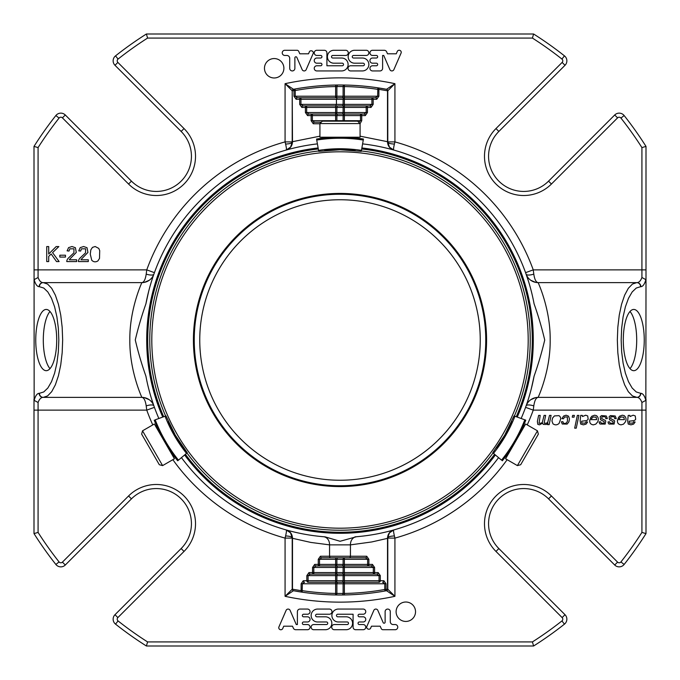 <?xml version="1.0" encoding="UTF-8"?>
<svg xmlns="http://www.w3.org/2000/svg" width="680" height="680" viewBox="0 0 680 680"><rect width="100%" height="100%" fill="white"/><g stroke="black" fill="none" stroke-linecap="round" stroke-linejoin="round"><path stroke-width="1.02" d="M340 199.75A140.25 140.25 0 0 1 461.456 410.125A140.25 140.25 0 0 1 218.543 410.125A140.25 140.25 0 0 1 340 199.75M507.144 459.688A205.581 205.581 0 0 1 394.927 538.11L394.409 535.967A7.14 1.861 0 0 0 387.787 537.821L387.787 538.305L371.773 541.952L350.447 544.867L350.447 556.24L366.732 556.24A1.53 1.25 90 0 1 365.483 557.77L367.625 559.3L367.625 565.93A1.53 1.25 -90 0 0 368.875 564.4L372.445 564.4L374.595 567.46L344.369 567.46L344.369 565.93A1.53 1.25 -90 0 0 343.111 567.46L344.369 567.46L344.369 572.56L373.337 572.56L373.337 574.09A1.53 1.25 -90 0 0 374.595 572.56L373.337 572.56L373.337 567.46L371.195 565.93L335.631 565.93A1.53 1.25 -90 0 0 336.889 564.4L335.631 564.4L335.631 565.93L319.515 565.93L319.515 564.4L318.265 564.4A1.53 1.25 90 0 0 319.515 565.93L315.945 565.93L313.803 567.46L313.803 572.56L312.553 572.56A1.53 1.25 90 0 0 313.803 574.09L313.803 572.56L335.631 572.56L335.631 574.09A1.53 1.25 -90 0 0 336.889 572.56L335.631 572.56L335.631 567.46L336.889 567.46L336.889 572.56L343.111 572.56A1.53 1.25 90 0 1 341.861 574.09L310.233 574.09L308.091 575.62L308.091 580.72L306.833 580.72A1.53 1.25 90 0 0 308.091 582.25L335.631 582.25A1.53 1.25 -90 0 0 336.889 580.72L335.631 580.72L335.631 582.25L308.091 582.25L308.091 580.72L335.631 580.72L335.631 575.62L336.889 575.62L336.889 580.72L344.369 580.72L344.369 574.09A1.53 1.25 -90 0 0 343.111 575.62L343.111 580.72A1.53 1.25 90 0 1 341.861 582.25L335.631 582.25L335.605 594.966A1.53 1.25 -89 0 0 336.889 593.436L335.631 593.436A253.47 253.47 0 0 1 302.379 590.665L301.121 590.665A1.53 1.25 98.5 0 0 302.149 592.178A255 255 0 0 1 293.462 590.716A1.53 1.25 -79.5 0 1 292.493 589.212L292.213 589.212A1.53 1.53 0 0 0 293.462 590.716L285.073 596.317L292.213 589.212A1.53 1.53 0 0 0 293.462 590.716L302.149 592.178L302.379 583.78L343.111 583.78L343.111 593.462L336.889 593.436L336.889 583.78A1.53 1.25 90 0 1 338.138 582.25L344.369 582.25A1.53 1.25 -90 0 0 343.111 583.78L344.369 583.78L344.369 593.436L343.111 593.462A1.53 1.25 89.6 0 1 341.87 594.991L344.394 594.966L344.369 593.436A253.47 253.47 0 0 0 384.769 589.483L385.033 590.988A255 255 0 0 1 293.462 590.716M341.861 97.75L344.369 97.75A1.53 1.25 90 0 0 343.111 99.28L344.369 99.28L344.369 97.75L371.909 97.75L344.369 97.75L344.394 85.034A1.53 1.25 91 0 0 343.111 86.564L344.369 86.564A253.47 253.47 0 0 1 377.621 89.335L378.879 89.335A1.53 1.25 -81.5 0 0 377.85 87.822A255 255 0 0 1 386.537 89.284A1.53 1.25 100.5 0 1 387.506 90.788L387.787 90.788A1.53 1.53 0 0 0 386.537 89.284L394.927 83.683L387.787 90.788A1.53 1.53 0 0 0 386.537 89.284L377.85 87.822L377.621 96.22L336.889 96.22L336.889 86.538L343.111 86.564L343.111 96.22A1.53 1.25 -90 0 1 341.861 97.75L335.631 97.75A1.53 1.25 90 0 0 336.889 96.22L335.631 96.22L335.631 86.564L336.889 86.538A1.53 1.25 -90.4 0 1 338.13 85.008L335.605 85.034L335.631 86.564A253.47 253.47 0 0 0 295.231 90.516L294.967 89.012A255 255 0 0 1 386.537 89.284M321.257 122.23L314.517 122.23L312.375 120.7L312.375 114.07A1.53 1.25 90 0 0 311.125 115.6L307.555 115.6A1.53 1.25 -90 0 1 308.805 114.07L312.375 114.07L308.805 114.07L306.663 112.54L306.663 105.91L344.369 105.91A1.53 1.25 90 0 0 343.111 107.44L344.369 107.44L344.369 105.91L335.631 105.91L336.43 104.38L336.43 99.28L343.111 99.28L343.111 104.38A1.53 1.25 -90 0 1 341.861 105.91M312.375 114.07L344.369 114.07A1.53 1.25 90 0 0 343.111 115.6L344.369 115.6L344.369 114.07L335.631 114.07A1.53 1.25 90 0 0 336.889 112.54L343.111 112.54L343.111 107.44L336.889 107.44A1.53 1.25 -90 0 1 338.138 105.91M366.732 556.24L368.875 559.3L344.369 559.3L344.369 557.77A1.53 1.25 -90 0 0 343.111 559.3L343.111 564.4L336.889 564.4L336.889 559.3A1.53 1.25 90 0 1 338.138 557.77L335.631 557.77L335.631 559.3L344.369 559.3L344.369 564.4L343.111 564.4A1.53 1.25 90 0 1 341.861 565.93M368.875 559.3L368.875 564.4L344.369 564.4L344.369 565.93L338.138 565.93A1.53 1.25 90 0 0 336.889 567.46L343.111 567.46L343.111 572.56L344.369 572.56L344.369 574.09L310.233 574.09A1.53 1.25 -90 0 1 308.983 572.56L312.553 572.56L312.553 567.46L335.631 567.46L335.631 565.93L315.945 565.93A1.53 1.25 -90 0 1 314.695 564.4L318.265 564.4L318.265 559.3L319.515 559.3L319.515 564.4L335.631 564.4L335.631 559.3L319.515 559.3L321.657 557.77L365.483 557.77M341.861 582.25L379.049 582.25A1.53 1.25 -90 0 0 380.307 580.72L379.049 580.72L379.049 575.62L376.907 574.09L341.861 574.09M379.049 582.25L344.369 582.25L344.369 580.72L379.049 580.72L379.049 582.25M338.138 582.25L335.631 582.25M336.829 121.159A1.53 1.25 90 0 0 336.889 120.7L335.631 120.7L335.631 107.44L301.835 107.44A1.53 1.25 -90 0 1 303.093 105.91L335.631 105.91L335.631 107.44L336.889 107.44L336.889 112.54L305.405 112.54L305.405 107.44A1.53 1.25 90 0 1 306.663 105.91L303.093 105.91L300.951 104.38L300.951 97.75L297.381 97.75L344.369 97.75M337.229 97.75L336.43 99.28L299.693 99.28A1.53 1.25 90 0 1 300.951 97.75M344.369 105.91L344.369 104.38L373.167 104.38L371.017 107.44A1.53 1.25 90 0 0 369.767 105.91L344.369 105.91L366.197 105.91L366.197 107.44L367.447 107.44A1.53 1.25 -90 0 0 366.197 105.91L369.767 105.91L371.909 104.38L371.909 99.28L373.167 99.28A1.53 1.25 -90 0 0 371.909 97.75L375.479 97.75L377.621 96.22L378.879 96.22L376.737 99.28A1.53 1.25 90 0 0 375.479 97.75M344.369 114.07L344.369 112.54L367.447 112.54L365.304 115.6A1.53 1.25 90 0 0 364.055 114.07L344.369 114.07L360.485 114.07L360.485 115.6L361.734 115.6A1.53 1.25 -90 0 0 360.485 114.07L364.055 114.07L366.197 112.54L366.197 107.44L344.369 107.44L344.369 112.54L343.111 112.54A1.53 1.25 -90 0 1 341.861 114.07M335.605 85.034A255 255 0 0 1 344.394 85.034L338.13 85.008M344.394 594.966A255 255 0 0 1 335.605 594.966L341.87 594.991M358.717 122.205L360.485 120.7L360.485 115.6L344.369 115.6L344.369 120.7L343.111 120.7L343.111 115.6L336.889 115.6A1.53 1.25 -90 0 1 338.138 114.07M387.787 589.212L387.787 538.305L387.506 589.212A1.53 1.25 79.5 0 1 386.537 590.716A1.53 1.53 0 0 0 387.787 589.212L394.927 596.317A262.14 262.14 0 0 1 285.073 596.317L285.073 538.11L292.213 538.11M387.787 538.11L394.927 538.11L394.927 596.317L386.537 590.716L385.033 590.988A1.53 1.25 -100.2 0 0 386.019 589.483L384.769 589.483L384.769 583.78L382.619 582.25A1.53 1.25 90 0 0 383.877 580.72L386.019 583.78L386.019 589.483L387.506 589.212L387.515 537.897C387.872 533.842 389.946 531.199 393.728 529.966C393.337 530.323 393.567 532.321 394.409 535.967M374.595 567.46L374.595 572.56L378.165 572.56A1.53 1.25 90 0 1 376.907 574.09L344.369 574.09M367.625 565.93L371.195 565.93A1.53 1.25 90 0 0 372.445 564.4M304.521 582.25L302.379 583.78L301.121 583.78L303.263 580.72A1.53 1.25 -90 0 0 304.521 582.25M292.213 142.18L292.493 141.695L292.213 142.18A7.14 1.861 180 0 1 285.591 144.032L285.073 141.891L285.073 83.683L293.462 89.284L294.967 89.012A1.53 1.25 79.8 0 0 293.981 90.516L295.231 90.516L295.231 96.22L297.381 97.75A1.53 1.25 -90 0 0 296.123 99.28L293.981 96.22L293.981 90.516L292.493 90.788A1.53 1.25 -100.5 0 1 293.462 89.284A1.53 1.53 0 0 0 292.213 90.788L285.073 83.683A262.14 262.14 0 0 1 394.927 83.683L394.927 141.891L387.787 141.891M350.6 70.933L362.406 70.933A6.451 6.451 0 0 0 368.857 64.481A6.451 6.451 0 0 0 362.406 58.021L353.549 58.021A1.292 1.292 0 0 1 352.257 56.737A1.292 1.292 0 0 1 353.549 55.446L366.274 55.446A2.584 2.584 0 0 0 368.857 52.861A2.584 2.584 0 0 0 366.274 50.277L354.637 50.277A6.46 6.46 0 0 0 348.177 56.737A6.46 6.46 0 0 0 354.637 63.197L363.137 63.197A1.283 1.283 0 0 1 364.429 64.481A1.283 1.283 0 0 1 363.137 65.773L350.6 65.773A2.584 2.584 0 0 0 348.024 68.349A2.584 2.584 0 0 0 350.6 70.933M341.657 58.029A6.451 6.451 0 0 1 348.109 64.481A6.451 6.451 0 0 1 341.657 70.933L316.829 70.933A2.584 2.584 0 0 1 314.245 68.349A2.584 2.584 0 0 1 316.829 65.773L320.671 65.773A1.292 1.292 0 0 0 321.954 64.481A1.292 1.292 0 0 0 320.671 63.189L316.829 63.189A2.584 2.584 0 0 1 314.245 60.605A2.584 2.584 0 0 1 316.829 58.021L320.671 58.021A1.292 1.292 0 0 0 321.954 56.737A1.292 1.292 0 0 0 320.671 55.446L316.829 55.446A2.584 2.584 0 0 1 314.245 52.861A2.584 2.584 0 0 1 316.829 50.277L324.326 50.277A2.584 2.584 0 0 1 326.91 52.861L326.91 65.773L342.236 65.773A1.283 1.283 0 0 0 343.519 64.481A1.283 1.283 0 0 0 342.236 63.197L333.88 63.197A6.46 6.46 0 0 1 327.42 56.737A6.46 6.46 0 0 1 333.88 50.277L345.703 50.277A2.584 2.584 0 0 1 348.287 52.861A2.584 2.584 0 0 1 345.703 55.446L332.792 55.446A1.292 1.292 0 0 0 331.508 56.737A1.292 1.292 0 0 0 332.792 58.029L341.657 58.029M65.475 255.213L65.475 257.065L59.831 257.065L59.831 255.213L65.475 255.213M59.126 261.562L56.508 261.562L51.17 253.98L48.714 256.368L48.714 261.562L46.733 261.562L46.733 246.576L48.714 246.576L48.714 254.005L56.159 246.576L58.846 246.576L52.564 252.645L59.126 261.562M88.306 261.562L78.404 261.562A3.256 3.256 0 0 1 78.625 260.278A6.808 6.808 0 0 1 79.832 258.289L85.535 252.85L85.612 248.795L81.447 248.838L80.639 251.048L78.752 250.852L80.215 247.63L83.623 246.517L87.031 247.715L87.924 252.441L81.736 258.8A6.137 6.137 0 0 0 80.954 259.794L88.306 259.794L88.306 261.562M66.767 261.562A3.256 3.256 0 0 1 66.98 260.278A6.808 6.808 0 0 1 68.187 258.289L73.899 252.85L73.975 248.795L69.81 248.838L69.003 251.048L67.116 250.852L68.578 247.63L71.978 246.517L75.395 247.715L76.279 252.441L70.099 258.8A6.137 6.137 0 0 0 69.317 259.794L76.67 259.794L76.67 261.562L66.767 261.562M264.469 68.272A9.715 9.715 0 0 1 279.038 59.857A9.715 9.715 0 0 1 279.038 76.678A9.715 9.715 0 0 1 264.469 68.272M99.509 258.425L97.886 260.933C95.625 262.301 93.585 262.08 91.757 260.262L90.278 254.167L90.822 249.892L92.454 247.393L95.166 246.517L98.778 248.404L99.713 250.631L99.509 258.425M401.038 53.167L393.873 69.674A2.193 2.193 0 0 1 389.887 69.615L383.732 55.446L382.611 55.446L382.611 68.314A2.618 2.618 0 0 1 379.993 70.933L372.529 70.933A2.584 2.584 0 0 1 369.945 68.349A2.584 2.584 0 0 1 372.529 65.773L376.372 65.773A1.292 1.292 0 0 0 377.663 64.481A1.292 1.292 0 0 0 376.372 63.189L372.529 63.189A2.584 2.584 0 0 1 369.945 60.605A2.584 2.584 0 0 1 372.529 58.021L376.372 58.021A1.292 1.292 0 0 0 377.663 56.737A1.292 1.292 0 0 0 376.372 55.446L372.529 55.446A2.584 2.584 0 0 1 369.945 52.861A2.584 2.584 0 0 1 372.529 50.277L384.251 50.277A2.618 2.618 0 0 1 386.648 51.85L387.498 53.805L396.262 53.805L397.281 51.442A2.066 2.066 0 0 1 401.038 53.167M311.338 50.805A2.066 2.066 0 0 1 313.319 53.142L306.094 69.793A2.193 2.193 0 0 1 302.158 69.615L296.863 57.426A1.028 1.028 0 0 0 294.882 57.834L294.882 68.349A2.584 2.584 0 0 1 292.306 70.933A2.584 2.584 0 0 1 289.723 68.349L289.723 58.361A2.916 2.916 0 0 0 286.807 55.446L284.656 55.446A2.584 2.584 0 0 1 282.243 52.776A2.584 2.584 0 0 1 284.826 50.277L297.296 50.277A2.066 2.066 0 0 1 298.826 51.561L299.795 53.796L308.533 53.796L309.553 51.442A2.066 2.066 0 0 1 311.338 50.805M329.4 609.067L317.594 609.067A6.451 6.451 0 0 0 311.142 615.519A6.451 6.451 0 0 0 317.594 621.979L326.451 621.979A1.292 1.292 0 0 1 327.743 623.262A1.292 1.292 0 0 1 326.451 624.554L313.726 624.554A2.584 2.584 0 0 0 311.142 627.138A2.584 2.584 0 0 0 313.726 629.722L325.363 629.722A6.46 6.46 0 0 0 331.823 623.262A6.46 6.46 0 0 0 325.363 616.803L316.863 616.803A1.283 1.283 0 0 1 315.571 615.519A1.283 1.283 0 0 1 316.863 614.227L329.4 614.227A2.584 2.584 0 0 0 331.976 611.652A2.584 2.584 0 0 0 329.4 609.067M601.298 423.138L604.146 423.257L604.206 421.685L600.576 419.747L600.253 416.644L601.545 415.591L606.305 415.981L607.367 418.557L605.795 418.659A2.89 2.89 0 0 0 605.582 417.503A1.666 1.666 0 0 0 604.809 416.712L601.936 416.832L601.723 418.591L604.894 420.24A2.618 2.618 0 0 1 605.769 421.082L605.2 424.065L600.108 424.048A2.822 2.822 0 0 1 599.173 421.923L600.712 421.821A1.785 1.785 0 0 0 601.298 423.138M577.337 415.403L578.909 415.403L576.249 428.153L574.677 428.153L577.337 415.403M609.62 421.821A1.785 1.785 0 0 0 610.207 423.138L613.054 423.257L613.113 421.685L609.484 419.747L609.161 416.644L610.444 415.591L615.213 415.981L616.275 418.557L614.694 418.659A2.89 2.89 0 0 0 614.49 417.503A1.666 1.666 0 0 0 613.717 416.712L610.844 416.832L610.631 418.591L613.802 420.24A2.618 2.618 0 0 1 614.678 421.082L614.108 424.065L609.016 424.048A2.822 2.822 0 0 1 608.082 421.923L609.62 421.821M563.618 416.032L566.1 415.2L568.539 416.168L569.475 418.888L568.88 421.863L567.154 424.091L562.25 424.005L561.374 421.787L562.921 421.685L563.431 423.053L564.748 423.555L566.398 422.951L567.486 421.132L567.358 417.001L564.604 416.993L563.508 418.769L561.935 418.6L563.618 416.032M572.628 415.403L574.396 415.403L574.022 417.18L572.237 417.18L572.628 415.403M549.508 415.403L551.081 415.403L549.151 424.643L547.57 424.643L547.893 423.113L546.321 424.473L543.38 424.397A2.184 2.184 0 0 1 542.623 423.113L539.504 424.847L537.769 424.303L537.387 421.353L538.628 415.403L540.209 415.403L539.053 423.291L541.297 423.13A3.153 3.153 0 0 0 542.436 422.008L544.085 415.403L545.658 415.403L544.212 422.543L544.501 423.274L546.635 423.13A3.383 3.383 0 0 0 547.833 421.94L549.508 415.403M338.342 621.971A6.451 6.451 0 0 1 331.891 615.519A6.451 6.451 0 0 1 338.342 609.067L363.171 609.067A2.584 2.584 0 0 1 365.755 611.652A2.584 2.584 0 0 1 363.171 614.227L359.329 614.227A1.292 1.292 0 0 0 358.046 615.519A1.292 1.292 0 0 0 359.329 616.811L363.171 616.811A2.584 2.584 0 0 1 365.755 619.395A2.584 2.584 0 0 1 363.171 621.979L359.329 621.979A1.292 1.292 0 0 0 358.046 623.262A1.292 1.292 0 0 0 359.329 624.554L363.171 624.554A2.584 2.584 0 0 1 365.755 627.138A2.584 2.584 0 0 1 363.171 629.722L355.674 629.722A2.584 2.584 0 0 1 353.09 627.138L353.09 614.227L337.764 614.227A1.283 1.283 0 0 0 336.481 615.519A1.283 1.283 0 0 0 337.764 616.803L346.12 616.803A6.46 6.46 0 0 1 352.58 623.262A6.46 6.46 0 0 1 346.12 629.722L334.296 629.722A2.584 2.584 0 0 1 331.712 627.138A2.584 2.584 0 0 1 334.296 624.554L347.208 624.554A1.292 1.292 0 0 0 348.491 623.262A1.292 1.292 0 0 0 347.208 621.971L338.342 621.971M415.531 611.728A9.715 9.715 0 0 1 405.815 621.443A9.715 9.715 0 0 1 396.108 611.728A9.715 9.715 0 0 1 405.815 602.021A9.715 9.715 0 0 1 415.531 611.728M368.662 629.196A2.066 2.066 0 0 1 366.681 626.858L373.906 610.207A2.193 2.193 0 0 1 377.842 610.385L383.137 622.574A1.028 1.028 0 0 0 385.118 622.166L385.118 611.652A2.584 2.584 0 0 1 387.694 609.067A2.584 2.584 0 0 1 390.277 611.652L390.277 621.639A2.916 2.916 0 0 0 393.193 624.554L395.344 624.554A2.584 2.584 0 0 1 397.757 627.223A2.584 2.584 0 0 1 395.173 629.722L382.704 629.722A2.066 2.066 0 0 1 381.174 628.439L380.205 626.203L371.467 626.203L370.447 628.558A2.066 2.066 0 0 1 368.662 629.196M278.962 626.832L286.127 610.325A2.193 2.193 0 0 1 290.113 610.385L296.267 624.554L297.389 624.554L297.389 611.685A2.618 2.618 0 0 1 300.007 609.067L307.471 609.067A2.584 2.584 0 0 1 310.054 611.652A2.584 2.584 0 0 1 307.471 614.227L303.628 614.227A1.292 1.292 0 0 0 302.337 615.519A1.292 1.292 0 0 0 303.628 616.811L307.471 616.811A2.584 2.584 0 0 1 310.054 619.395A2.584 2.584 0 0 1 307.471 621.979L303.628 621.979A1.292 1.292 0 0 0 302.337 623.262A1.292 1.292 0 0 0 303.628 624.554L307.471 624.554A2.584 2.584 0 0 1 310.054 627.138A2.584 2.584 0 0 1 307.471 629.722L295.749 629.722A2.618 2.618 0 0 1 293.352 628.15L292.502 626.195L283.738 626.195L282.719 628.558A2.066 2.066 0 0 1 278.962 626.832M591.804 416.219L594.635 415.2L596.521 415.667C598.468 417.392 598.825 419.526 597.575 422.042L595.756 424.159L593.351 424.847C590.461 424.464 589.288 422.73 589.849 419.628L596.649 419.628L596.088 417.163L593.037 417.01A3.442 3.442 0 0 0 591.821 418.54L590.291 418.387L591.804 416.219M586.007 421.872L587.605 422.008L586.058 424.116L583.389 424.847L580.678 424.031L580.134 420.733L580.694 415.403L582.284 415.403A5.652 5.652 0 0 1 582.471 416.551L585.659 415.2L587.724 415.947L588.158 419.245A2.805 2.805 0 0 1 587.222 420.197A4.097 4.097 0 0 1 585.794 420.716L581.655 421.192L581.867 423.13L585.097 423.122A2.499 2.499 0 0 0 586.007 421.872M633.548 421.872L635.137 422.008L633.59 424.116L630.929 424.847L628.21 424.031L627.665 420.733L628.226 415.403L629.825 415.403A5.652 5.652 0 0 1 630.003 416.551L633.199 415.2L635.256 415.947L635.689 419.245A2.805 2.805 0 0 1 634.755 420.197A4.097 4.097 0 0 1 633.327 420.716L629.187 421.192L629.408 423.13L632.63 423.122A2.499 2.499 0 0 0 633.548 421.872M619.523 416.219L622.361 415.2L624.24 415.667C626.195 417.392 626.543 419.526 625.294 422.042L623.483 424.159L621.069 424.847C618.179 424.464 617.015 422.73 617.567 419.628L624.367 419.628L623.807 417.163L620.755 417.01A3.442 3.442 0 0 0 619.539 418.54L618.01 418.387L619.523 416.219M560.235 416.959A4.003 4.003 0 0 1 560.702 418.905L559.104 423.385C557.158 425.178 555.11 425.315 552.967 423.801L551.947 420.988L552.593 418.022L554.421 415.922L558.884 415.65A3.213 3.213 0 0 1 560.235 416.959M358.896 122.392A1.53 1.25 90 0 1 359.329 122.817M387.787 141.695L387.787 90.788M321.657 557.77A1.53 1.25 -90 0 1 320.407 556.24L329.553 556.24A1.53 1.25 90 0 0 330.811 557.77M292.213 538.305L292.213 589.212M319.923 123.76L313.267 123.76A1.53 1.25 -90 0 1 314.517 122.23M292.213 141.695L292.213 90.788L292.493 141.695L319.923 136.17M38.08 147.585A358.02 358.02 0 0 1 59.066 118.073L55.862 115.541A362.1 362.1 0 0 0 34 146.404L38.08 147.585L38.08 269.875L146.752 269.875L154.419 272.654L153.893 274.125A8.16 2.584 19.5 0 1 146.2 274.125L146.752 269.875A205.581 205.581 0 0 1 285.073 141.891L292.213 141.891M387.515 142.103C387.872 146.157 389.946 148.801 393.728 150.033L389.47 147.144L393.728 150.033C393.337 149.677 393.567 147.679 394.409 144.032A7.14 1.861 0 0 1 387.787 142.18L389.47 147.144M528.683 281.92L525.581 272.654L533.248 269.875A205.581 205.581 0 0 0 394.927 141.891L394.409 144.032M526.108 274.125A12.75 12.75 0 0 0 538.126 282.625C537.939 282.14 550.545 308.958 550.171 339.932C550.562 371.017 537.939 397.868 538.126 397.375L636.735 397.375A4.08 3.833 90 0 0 640.577 393.295L640.849 393.295C642.932 393.448 644.597 395.811 645.847 400.375L646 280.857L645.847 279.625L641.92 277.517C640.67 280.815 639.038 282.523 637.015 282.625L538.126 282.625A12.75 12.75 0 0 1 526.108 274.125A8.16 2.584 160.5 0 0 533.8 274.125C534.599 279.488 536.044 282.319 538.126 282.625L637.015 282.625A4.08 3.833 90 0 1 640.849 286.705L640.577 286.705A4.08 3.833 90 0 0 636.735 282.625L632.425 284.061L628.32 288.303L624.648 295.146L621.571 304.224L619.259 315.103L617.831 327.233L617.338 340L617.831 352.767L619.259 364.897L621.571 375.776L624.648 384.854L628.32 391.697L632.425 395.938L637.015 397.375C639.038 397.477 640.67 399.185 641.92 402.483L641.92 410.125L533.248 410.125L525.581 407.346L526.796 403.903M533.8 405.875A8.16 2.584 19.5 0 0 526.108 405.875A12.75 12.75 0 0 1 526.125 405.832A12.75 12.75 0 0 0 526.108 405.875L526.125 405.832A12.75 12.75 0 0 1 538.126 397.375C536.044 397.681 534.599 400.512 533.8 405.875L533.248 410.125A205.581 205.581 0 0 1 527.229 424.906M387.515 537.897L389.487 532.831L393.728 529.966L389.487 532.831M292.485 537.897C292.128 533.842 290.054 531.199 286.272 529.966L290.53 532.856L286.272 529.966C286.662 530.323 286.433 532.321 285.591 535.967A7.14 1.861 180 0 1 292.213 537.821L290.53 532.856M172.856 459.688A205.581 205.581 0 0 0 285.073 538.11L285.591 535.967M146.2 405.875A8.16 2.584 160.5 0 1 153.893 405.875L154.419 407.346L146.752 410.125L146.2 405.875C145.401 400.512 143.956 397.681 141.874 397.375L42.984 397.375C40.961 397.477 39.33 399.185 38.08 402.483L34.153 400.375C35.402 395.811 37.069 393.448 39.151 393.295A4.08 3.833 90 0 0 42.984 397.375L141.874 397.375C142.06 397.859 129.455 371.042 129.829 340.068C129.438 308.983 142.06 282.132 141.874 282.625L42.984 282.625A4.08 3.833 90 0 0 39.151 286.705C37.069 286.552 35.402 284.189 34.153 279.625L38.08 277.517C39.33 280.815 40.961 282.523 42.984 282.625M141.874 282.625A12.75 12.75 0 0 0 153.893 274.125A12.75 12.75 0 0 1 141.874 282.625C143.956 282.319 145.401 279.488 146.2 274.125M640.849 393.295A4.08 3.833 90 0 1 637.015 397.375M645.847 400.375L641.92 402.483M641.92 147.585A358.02 358.02 0 0 0 620.933 118.073A2.244 2.244 0 0 0 617.585 117.869L551.438 184.025L548.548 181.144L614.703 114.988A6.324 6.324 0 0 1 624.138 115.541A362.1 362.1 0 0 1 646 146.404L641.92 147.585L641.92 269.875L533.248 269.875L533.8 274.125M39.423 286.705L43.741 288.039L47.846 291.983L51.518 298.333L54.596 306.774L56.907 316.88L58.335 328.142L58.828 340L58.335 351.857L56.907 363.12L54.596 373.226L51.518 381.667L47.846 388.017L43.741 391.96L39.423 393.295A4.08 3.833 90 0 0 43.265 397.375L47.575 395.938L51.68 391.697L55.352 384.854L58.429 375.776L60.741 364.897L62.169 352.767L62.662 340L62.169 327.233L60.741 315.103L58.429 304.224L55.352 295.146L51.68 288.303L47.575 284.061L43.265 282.625A4.08 3.833 90 0 0 39.423 286.705L39.151 286.705M115.541 624.138L118.073 620.933A358.02 358.02 0 0 0 147.585 641.92L146.404 646A362.1 362.1 0 0 1 115.541 624.138A6.324 6.324 0 0 1 114.988 614.703L181.144 548.548A35.139 35.139 0 0 0 181.144 498.856A35.139 35.139 0 0 0 131.453 498.856L65.297 565.012A6.324 6.324 0 0 1 55.862 564.46A362.1 362.1 0 0 1 34 533.596L38.08 532.414L38.08 402.483M146.404 646L533.596 646L532.414 641.92L147.585 641.92M624.138 564.46L620.933 561.927A358.02 358.02 0 0 0 641.92 532.414L646 533.596A362.1 362.1 0 0 1 624.138 564.46A6.324 6.324 0 0 1 614.703 565.012L548.548 498.856A35.139 35.139 0 0 0 498.856 498.856A35.139 35.139 0 0 0 498.856 548.548L565.012 614.703A6.324 6.324 0 0 1 564.46 624.138A362.1 362.1 0 0 1 533.596 646M646 533.596L646 410.125L641.92 410.125L641.92 532.414M646 399.143L646 410.125M623.296 340.059A30.617 10.472 -90 0 1 633.769 309.442A30.617 10.472 -90 0 1 644.249 340.059A30.617 10.472 -90 0 1 633.769 370.685A30.617 10.472 -90 0 1 623.296 340.059M646 146.404L646 280.857M548.548 181.144A35.139 35.139 0 0 1 498.856 181.144A35.139 35.139 0 0 1 498.856 131.453L565.012 65.297A6.324 6.324 0 0 0 564.46 55.862A362.1 362.1 0 0 0 533.596 34L532.414 38.08A358.02 358.02 0 0 1 561.927 59.066A2.244 2.244 0 0 1 562.13 62.416L495.975 128.562L498.856 131.453M533.596 34L146.404 34L147.585 38.08L532.414 38.08M147.585 38.08A358.02 358.02 0 0 0 118.073 59.066A2.244 2.244 0 0 0 117.869 62.416L184.025 128.562L181.144 131.453L114.988 65.297A6.324 6.324 0 0 1 115.541 55.862A362.1 362.1 0 0 1 146.404 34M181.144 131.453A35.139 35.139 0 0 1 181.144 181.144A35.139 35.139 0 0 1 131.453 181.144L65.297 114.988A6.324 6.324 0 0 0 55.862 115.541M34 146.404L34.153 400.375M34.153 279.625L34 280.857M35.751 340.059A30.617 10.472 90 0 1 46.231 309.442A30.617 10.472 90 0 1 56.703 340.059A30.617 10.472 90 0 1 46.231 370.685A30.617 10.472 90 0 1 35.751 340.059M34 533.596L34 399.143M285.591 144.032C286.433 147.679 286.662 149.677 286.272 150.033L290.53 147.144L286.272 150.033C290.054 148.801 292.128 146.157 292.485 142.103M292.213 142.409L290.53 147.144M323.552 536.733L325.065 536.851L323.552 536.733A8.16 6.672 94.8 0 1 329.553 544.867L350.447 544.867A8.16 6.672 85.2 0 1 356.447 536.733L340.059 541.28L325.065 536.851A197.421 197.421 0 0 1 181.45 457.631M362.593 143.88A197.421 197.421 0 0 1 534.081 303.815C538.322 315.8 541.875 327.879 544.722 340.051C541.858 352.147 538.313 364.191 534.081 376.184A197.421 197.421 0 0 1 521.144 418.498M527.102 402.985L528.53 398.582M528.683 398.072L529.941 393.822M531.327 388.679L534.081 376.184M498.55 457.631A197.421 197.421 0 0 1 354.934 536.851M158.856 418.498A197.421 197.421 0 0 1 145.919 376.184C141.678 364.2 138.125 352.121 135.278 339.949C138.142 327.853 141.686 315.809 145.919 303.815A197.421 197.421 0 0 1 317.407 143.88M151.317 398.08L153.893 405.875A12.75 12.75 0 0 0 141.874 397.375A12.75 12.75 0 0 1 153.893 405.875M153.765 274.482L153.204 276.097M152.898 277.015L151.47 281.418M151.317 281.928L150.059 286.178M148.673 291.32L145.919 303.815M146.71 340A193.29 193.29 0 0 1 318.121 147.951A193.29 193.29 0 0 0 162.741 417.078A193.29 193.29 0 0 1 146.71 340M361.879 147.951A193.29 193.29 0 0 1 517.259 417.078A193.29 193.29 0 0 0 361.879 147.951M495.38 454.971A193.29 193.29 0 0 1 184.62 454.971A193.29 193.29 0 0 0 495.38 454.971M360.077 123.573L357.671 121.159L322.328 121.159L319.923 123.573L319.923 137.224L360.077 137.224L360.077 123.573L319.923 123.573M142.528 430.822L141.644 434.12L159.316 464.721L162.605 465.604L174.429 458.779L169.413 450.083L154.351 423.997L142.528 430.822L162.605 465.604M517.395 465.604L520.685 464.721L538.356 434.12L537.472 430.822L525.649 423.997L520.625 432.692L505.571 458.779L517.395 465.604L537.472 430.822M340 193.426A146.574 146.574 0 0 1 466.939 413.287A146.574 146.574 0 0 1 213.061 413.287A146.574 146.574 0 0 1 340 193.426M515.61 441.388C523.031 427.474 523.031 427.474 515.61 441.388M155.193 419.832L165.988 415.897L175.253 435.115L187.263 452.752L177.684 460.793A153 153 0 0 1 164.39 441.388A153 153 0 0 0 177.684 460.793L178.466 460.139A151.98 151.98 0 0 1 155.193 419.832L155.176 419.832M361.445 150.382L361.275 151.351L340 149.77L318.725 151.351L316.548 139.034A153 153 0 0 1 363.451 139.034L363.273 140.02L363.451 139.034A153 153 0 0 0 316.548 139.034L316.727 140.037A151.98 151.98 0 0 1 363.273 140.037L361.445 150.382A141.474 141.474 0 0 0 318.554 150.382M524.807 419.832A151.98 151.98 0 0 1 501.534 460.139L492.737 452.752L504.747 435.115L514.012 415.897L525.767 420.18A153 153 0 0 1 502.316 460.793A153 153 0 0 0 525.767 420.18L524.824 419.832M355.283 150.603A140.454 140.454 0 0 0 324.717 150.603A140.454 140.454 0 0 1 355.283 150.603M160.268 433.763A153 153 0 0 1 154.232 420.18A153 153 0 0 0 177.684 460.793M183.617 447.933A140.454 140.454 0 0 1 168.343 421.464A140.454 140.454 0 0 0 187.297 452.727M511.7 421.387L504.747 435.115M183.668 448.001L175.253 435.115M324.632 150.612L340 149.77M165.623 416.032A190.23 190.23 0 0 1 318.656 150.969A190.23 190.23 0 0 0 165.623 416.032M493.034 452.999A190.23 190.23 0 0 1 186.966 452.999A190.23 190.23 0 0 0 493.034 452.999M361.344 150.969A190.23 190.23 0 0 1 514.377 416.032A190.23 190.23 0 0 0 361.344 150.969M496.383 447.933A140.454 140.454 0 0 0 511.658 421.464A140.454 140.454 0 0 1 496.383 447.933M49.997 311.5A30.617 10.472 -90 0 0 43.299 340.059A30.617 10.472 -90 0 0 49.997 368.628M630.003 368.628A30.617 10.472 90 0 0 636.701 340.059A30.617 10.472 90 0 0 630.003 311.5M378.165 572.56L380.307 575.62L336.889 575.62A1.53 1.25 90 0 1 338.138 574.09M335.631 121.159L335.631 120.7L311.125 120.7L311.125 115.6L336.889 115.6L336.889 120.7L343.111 120.7A1.53 1.25 -90 0 1 343.06 121.159M371.909 97.75L371.909 99.28L344.369 99.28L344.369 104.38L299.693 104.38L299.693 99.28L296.123 99.28M386.019 583.78L344.369 583.78L344.369 582.25M335.631 574.09L335.631 575.62L306.833 575.62L308.983 572.56M293.981 96.22L335.631 96.22L335.631 97.75M344.369 121.159L344.369 120.7L361.734 120.7L361.734 115.6L365.304 115.6M367.447 112.54L367.447 107.44L371.017 107.44M373.167 104.38L373.167 99.28L376.737 99.28M378.879 96.22L378.879 89.335L387.506 90.788L387.506 141.695L360.077 136.17M361.734 120.7L360.077 123.683M383.877 580.72L380.307 580.72L380.307 575.62M301.121 583.78L301.121 590.665L292.493 589.212L292.493 538.305L310.87 542.436L329.553 544.867L329.553 556.24L350.447 556.24A1.53 1.25 90 0 1 349.188 557.77M312.553 567.46L314.695 564.4M306.833 575.62L306.833 580.72L303.263 580.72M318.265 559.3L320.407 556.24M301.835 107.44L299.693 104.38M307.555 115.6L305.405 112.54M313.267 123.76L311.125 120.7M640.577 393.295L636.259 391.96L632.154 388.017L628.481 381.667L625.404 373.226L623.092 363.12L621.664 351.857L621.171 340L621.664 328.142L623.092 316.88L625.404 306.774L628.481 298.333L632.154 291.983L636.259 288.039L640.577 286.705M645.847 279.625C644.597 284.189 642.932 286.552 640.849 286.705M646 269.875L641.92 269.875L641.92 277.517M551.438 184.025A39.219 39.219 0 0 1 495.975 184.025A39.219 39.219 0 0 1 495.975 128.562M184.025 128.562A39.219 39.219 0 0 1 184.025 184.025A39.219 39.219 0 0 1 128.562 184.025L131.453 181.144M59.066 118.073A2.244 2.244 0 0 1 62.416 117.869L128.562 184.025M38.08 277.517L38.08 269.875L34 269.875M152.77 424.906A205.581 205.581 0 0 1 146.752 410.125L34 410.125M131.453 498.856L128.562 495.975L62.416 562.13A2.244 2.244 0 0 1 59.066 561.927A358.02 358.02 0 0 1 38.08 532.414M128.562 495.975A39.219 39.219 0 0 1 184.025 495.975A39.219 39.219 0 0 1 184.025 551.438L117.869 617.585A2.244 2.244 0 0 0 118.073 620.933M498.856 548.548L495.975 551.438L562.13 617.585A2.244 2.244 0 0 1 561.927 620.933A358.02 358.02 0 0 1 532.414 641.92M495.975 551.438A39.219 39.219 0 0 1 495.975 495.975A39.219 39.219 0 0 1 551.438 495.975L617.585 562.13A2.244 2.244 0 0 0 620.933 561.927M55.862 564.46L59.066 561.927M65.297 565.012L62.416 562.13M181.144 548.548L184.025 551.438M114.988 614.703L117.869 617.585M564.46 624.138L561.927 620.933M565.012 614.703L562.13 617.585M548.548 498.856L551.438 495.975M614.703 565.012L617.585 562.13M620.933 118.073L624.138 115.541M617.585 117.869L614.703 114.988M562.13 62.416L565.012 65.297M561.927 59.066L564.46 55.862M118.073 59.066L115.541 55.862M117.869 62.416L114.988 65.297M62.416 117.869L65.297 114.988M538.126 397.375A12.75 12.75 0 0 0 526.125 405.832L526.235 405.518M163.702 416.729A192.27 192.27 0 0 1 318.3 148.963M361.7 148.963A192.27 192.27 0 0 1 516.298 416.729M494.598 454.308A192.27 192.27 0 0 1 185.402 454.308M340 194.242A145.758 145.758 0 0 1 466.233 412.879A145.758 145.758 0 0 1 213.767 412.879A145.758 145.758 0 0 1 340 194.242M340 151.81A188.19 188.19 0 0 1 502.979 434.095A188.19 188.19 0 0 1 177.021 434.095A188.19 188.19 0 0 1 340 151.81M502.316 460.793A153 153 0 0 0 525.767 420.18M363.451 139.034A153 153 0 0 0 316.548 139.034M154.232 420.18A153 153 0 0 0 164.39 441.388M165.061 416.236A141.474 141.474 0 0 0 186.516 453.381M493.485 453.381A141.474 141.474 0 0 0 514.938 416.236M530.774 280.287L535.611 282.37L537.914 282.625M537.914 397.375L535.611 397.63L530.765 399.712M149.226 399.712L144.389 397.63L142.086 397.375M142.086 282.625L144.389 282.37L149.234 280.287M521.279 430.584L522.138 430.083M352.189 137.708L353.048 137.224M327.811 137.708L326.952 137.224M158.72 430.584L157.862 430.083M170.909 451.698L170.918 452.693M509.09 451.698L509.082 452.693"/></g></svg>
